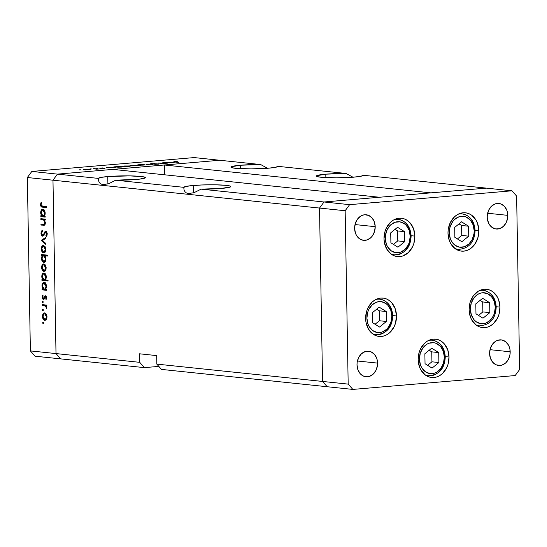 <?xml version="1.0" encoding="UTF-8"?>
<svg xmlns="http://www.w3.org/2000/svg" width="547" height="547" viewBox="0 0 547 547"><rect width="100%" height="100%" fill="white"/><g stroke="black" fill="none" stroke-linecap="round" stroke-linejoin="round"><path stroke-width="0.82" d="M414.879 236.099A19.268 15.391 -84 0 1 397.443 256.577A19.268 15.391 -84 0 1 384.015 238.731L385.061 231.292L386.428 227.853L390.599 222.198L393.231 220.195L396.11 218.855L399.112 218.232L402.134 218.342L405.047 219.183L407.741 220.728L410.127 222.916L413.58 228.858L414.879 236.099L413.833 243.538L412.465 246.977L408.301 252.639L402.79 255.975L399.782 256.605L396.766 256.488L393.854 255.647L391.153 254.102L386.804 249.172L384.377 242.451L384.015 238.731A19.268 15.391 -84 0 1 401.45 218.253A19.268 15.391 -84 0 1 414.879 236.099L411.112 235.702L414.879 236.099M478.857 230.636A19.268 15.391 -84 0 1 461.422 251.121A19.268 15.391 -84 0 1 447.993 233.275L448.219 229.501L450.407 222.39L454.571 216.735L457.21 214.732L460.082 213.392L463.09 212.769L466.106 212.879L469.018 213.727L471.719 215.272L476.068 220.202L477.552 223.395L478.857 230.636L477.811 238.082L474.57 244.591L469.641 249.172L466.762 250.512L463.76 251.141L460.738 251.025L457.825 250.184L455.125 248.639L450.776 243.709L449.292 240.516L447.993 233.275A19.268 15.391 -84 0 1 465.429 212.79A19.268 15.391 -84 0 1 478.857 230.636L475.083 230.246L478.857 230.636M499.965 307.113A19.268 15.391 -84 0 1 482.529 327.598A19.268 15.391 -84 0 1 469.1 309.752L470.147 302.306L473.381 295.797L478.317 291.209L481.189 289.876L484.198 289.247L487.213 289.356L490.126 290.204L492.826 291.749L497.175 296.679L498.659 299.872L499.965 307.113L498.919 314.559L497.551 317.998L493.38 323.653L490.748 325.656L487.869 326.99L484.868 327.619L481.852 327.509L478.933 326.662L476.239 325.116L471.883 320.186L470.399 316.993L469.1 309.752A19.268 15.391 -84 0 1 486.536 289.267A19.268 15.391 -84 0 1 499.965 307.113L496.191 306.723L499.965 307.113M449.025 357.006A19.268 15.391 -84 0 1 431.59 377.492A19.268 15.391 -84 0 1 418.161 359.646L419.207 352.2L420.575 348.76L424.739 343.106L427.378 341.102L430.257 339.769L433.258 339.14L436.274 339.249L439.193 340.097L441.887 341.643L444.267 343.831L447.726 349.765L449.025 357.006L447.979 364.452L446.612 367.892L442.448 373.546L439.809 375.55L436.93 376.883L433.928 377.512L430.913 377.403L428 376.555L425.299 375.01L420.951 370.08L419.467 366.887L418.161 359.646A19.268 15.391 -84 0 1 435.597 339.161A19.268 15.391 -84 0 1 449.025 357.006L445.251 356.617L449.025 357.006M396.5 315.947A19.268 15.391 -84 0 1 379.064 336.426A19.268 15.391 -84 0 1 365.635 318.58L366.681 311.14L368.049 307.701L372.213 302.047L374.852 300.043L377.731 298.703L380.733 298.081L383.748 298.19L386.667 299.038L389.361 300.583L391.741 302.764L395.201 308.706L396.5 315.947L395.454 323.386L394.086 326.826L389.922 332.487L387.283 334.484L384.404 335.824L381.403 336.453L378.387 336.337L375.474 335.496L372.774 333.95L368.425 329.02L365.998 322.299L365.635 318.58A19.268 15.391 -84 0 1 383.071 298.101A19.268 15.391 -84 0 1 396.5 315.947L392.732 315.551L396.5 315.947M507.801 215.354A12.848 10.256 -84 0 1 496.177 229.008A12.848 10.256 -84 0 1 487.227 217.111L487.377 214.602L488.833 209.857L491.609 206.089L495.288 203.86L497.291 203.443L501.243 204.079L504.628 206.568L506.932 210.527L507.561 212.879L507.65 217.87L506.194 222.608L503.418 226.383L499.739 228.605L495.726 228.954L491.985 227.361L489.08 224.072L487.466 219.593L487.227 217.111A12.848 10.256 -84 0 1 498.85 203.457A12.848 10.256 -84 0 1 507.801 215.354L487.63 213.248L507.801 215.354M377.58 363.105A12.848 10.256 -84 0 1 365.957 376.76A12.848 10.256 -84 0 1 357.006 364.863L357.157 362.353L358.613 357.608L361.389 353.841L365.068 351.612L367.071 351.195L371.023 351.83L374.408 354.319L376.712 358.278L377.341 360.63L377.43 365.622L375.974 370.36L373.198 374.134L369.519 376.357L367.516 376.774L363.564 376.138L360.179 373.649L357.875 369.69L357.006 364.863A12.848 10.256 -84 0 1 368.63 351.208A12.848 10.256 -84 0 1 377.58 363.105L357.41 360.999L377.58 363.105M510.18 351.789A12.848 10.256 -84 0 1 498.556 365.444A12.848 10.256 -84 0 1 489.606 353.547L490.303 348.583L492.464 344.241L495.753 341.184L497.667 340.296L501.681 339.947L505.428 341.547L508.327 344.829L509.312 346.962L509.941 349.307L510.03 354.299L508.573 359.044L505.797 362.811L502.119 365.04L500.115 365.458L496.163 364.822L492.779 362.333L490.474 358.374L489.606 353.547A12.848 10.256 -84 0 1 501.23 339.892A12.848 10.256 -84 0 1 510.18 351.789L490.009 349.677L510.18 351.789M375.201 226.677A12.848 10.256 -84 0 1 363.577 240.331A12.848 10.256 -84 0 1 354.62 228.434L355.324 223.47L357.478 219.128L360.767 216.072L362.688 215.183L364.685 214.766L368.644 215.402L372.028 217.891L374.333 221.85L375.201 226.677L374.504 231.641L372.343 235.976L370.811 237.699L367.14 239.928L363.126 240.27L359.379 238.677L356.48 235.388L355.495 233.261L354.62 228.434A12.848 10.256 -84 0 1 366.244 214.78A12.848 10.256 -84 0 1 375.201 226.677L355.03 224.564L375.201 226.677M486.324 188.127L324.002 201.987L319.523 208.058L322.552 381.444L327.222 386.736L352.856 389.416L515.178 375.557L519.65 369.485L516.621 196.1L511.951 190.807L349.629 204.66L345.157 210.739L348.179 384.117L352.856 389.416L348.179 384.117L322.552 381.444L327.222 386.736L322.552 381.444L348.179 384.117L345.157 210.739L319.523 208.058L322.552 381.444L156.818 364.117L161.488 369.41L352.856 389.416L515.178 375.557L519.65 369.485L516.621 196.1L511.951 190.807L486.324 188.127L324.002 201.987L319.523 208.058L345.157 210.739L349.629 204.66L324.002 201.987L349.629 204.66L511.951 190.807L486.324 188.127L430.879 192.859L164.332 164.996L219.778 160.264L260.645 164.538L267.77 168.408L260.645 164.538L240.372 165.242A23.548 2.147 179 0 1 260.645 164.538L219.778 160.264L164.332 164.996L164.503 174.787L164.332 164.996L430.879 192.859L486.324 188.127L363.44 175.279A23.548 2.147 179 0 1 353.991 177.119L360.835 176.264L363.44 175.279L486.324 188.127M278.006 166.35A23.548 2.147 179 0 1 268.563 168.189L275.401 167.334L278.006 166.35L346.08 173.467L353.205 177.337L346.08 173.467L325.8 174.172A23.548 2.147 179 0 1 346.08 173.467L278.006 166.35M240.427 168.681L240.372 165.242L231.162 166.808L230.95 167.232L231.648 167.635L235.607 168.326L251.094 168.893L268.563 168.189A23.548 2.147 179 0 1 243.935 168.811A23.548 2.147 179 0 1 230.916 167.122A23.548 2.147 179 0 1 240.372 165.242L240.427 168.681M325.862 177.611L325.8 174.172L316.59 175.737L316.385 176.161L317.075 176.565L321.034 177.255L336.528 177.823L353.991 177.119A23.548 2.147 179 0 1 329.362 177.741A23.548 2.147 179 0 1 316.351 176.052A23.548 2.147 179 0 1 325.8 174.172L325.862 177.611M193.2 185.488A23.548 2.147 179 0 1 217.829 184.865A23.548 2.147 179 0 1 230.841 186.554A23.548 2.147 179 0 1 221.391 188.435L230.602 186.869L230.807 186.445L230.116 186.042L226.157 185.351L215.149 184.804L201.487 184.989L189.317 185.891L183.751 187.327L115.684 180.209L139.369 179.163L145.167 177.939L145.379 177.515L143.116 176.743L129.714 175.874L107.766 176.558A23.548 2.147 179 0 1 132.395 175.936A23.548 2.147 179 0 1 145.413 177.625A23.548 2.147 179 0 1 135.957 179.505A23.548 2.147 179 0 1 115.684 180.209L108.689 183.73L103.089 184.619L101.017 184.031L99.506 182.773L98.597 180.872L98.323 178.397L57.456 174.124L52.977 180.195L56.006 353.581L60.676 358.873L144.401 367.625L158.821 366.394L144.401 367.625L139.731 362.333L56.006 353.581L60.676 358.873L144.401 367.625L139.731 362.333L139.581 353.8L156.668 355.591L156.818 364.117L322.552 381.444L327.222 386.736L161.488 369.41L156.818 364.117L156.668 355.591L139.581 353.8L139.731 362.333L56.006 353.581L52.977 180.195L56.006 353.581L52.977 180.195L319.523 208.058L322.552 381.444L319.523 208.058L27.35 177.515L30.379 350.901L56.006 353.581L30.379 350.901L27.35 177.515L31.822 171.443L57.456 174.124L112.894 169.392L57.456 174.124L52.977 180.195L57.456 174.124L219.778 160.264L194.144 157.584L31.822 171.443L194.144 157.584L219.778 160.264L57.456 174.124L31.822 171.443L27.35 177.515L52.977 180.195L57.456 174.124L98.323 178.397A23.548 2.147 179 0 1 107.766 176.558L100.928 177.413L98.323 178.397L98.597 180.872L99.506 182.773L101.017 184.031L103.089 184.619L108.689 183.73L115.684 180.209L183.751 187.327A23.548 2.147 179 0 1 193.2 185.488L193.33 192.92L193.2 185.488M107.896 183.99L107.766 176.558L107.896 183.99M379.44 197.248L324.002 201.987L319.523 208.058L324.002 201.987L201.118 189.139L221.391 188.435A23.548 2.147 179 0 1 201.118 189.139L194.117 192.66L188.524 193.549L186.445 192.961L184.934 191.703L184.031 189.802L183.751 187.327L184.031 189.802L184.934 191.703L186.445 192.961L188.524 193.549L194.117 192.66L201.118 189.139L324.002 201.987L379.44 197.248L112.894 169.392L379.44 197.248M98.323 178.801L98.323 178.397M183.758 187.73L183.751 187.327M45.237 219.614L40.875 219.579L40.861 218.684L45.23 219.142L45.244 220.038L44.457 219.956L45.374 222.807L45.169 224.208L44.362 225.2L40.97 225.063L40.957 224.167L44.191 224.311L44.833 222.595L43.753 220.079L40.875 219.579L43.63 220.003L44.833 222.595L43.822 224.414L45.127 224.304M42.625 236.188L45.852 232.195L46.823 232.113L45.852 232.195L46.632 233.733L47.24 233.678L46.632 233.733L45.9 235.593L46.933 235.504L45.9 235.593L46.283 236.441L47.247 233.897L45.811 231.299L44.909 231.757L46.461 231.627L44.909 231.757L44.122 233.302L44.868 233.241L44.122 233.302L43.199 234.998L44.102 234.923L42.618 235.292L41.572 233.241L42.529 231.155L42.215 230.287L40.957 233.172L42.939 236.16L42.146 236.01L41.244 234.752L40.957 233.172L41.305 231.388L42.215 230.287L42.529 231.155L41.572 233.241L42.365 235.203L43.281 234.902L45.442 231.34L46.611 231.798L47.22 233.425L47.104 235.06L46.283 236.441L45.9 235.593L46.618 233.46L45.852 232.195L42.803 236.181M41.244 240.495L45.551 237.507L45.565 238.478L42.427 240.557L45.654 243.299L45.668 244.27L41.244 240.495L45.668 244.27L45.654 243.299L42.427 240.557L45.565 238.478L45.551 237.507L41.237 240.365L42.933 240.222L41.244 240.495M43.493 245.439C42.112 245.507 41.387 246.683 41.312 248.974L41.846 248.926L41.312 248.974C41.469 251.278 42.242 252.611 43.63 252.967L45.162 252.133L45.839 249.446L45.066 246.601L43.493 245.439L45.066 246.601L45.818 249.056L45.681 250.943L44.833 252.529L43.63 252.967L42.358 252.208L41.49 250.437L41.333 248.242L41.914 246.369L43.22 245.439M43.822 263.934C42.434 264.003 41.709 265.179 41.634 267.469L42.174 267.421L41.634 267.469C41.791 269.774 42.563 271.107 43.951 271.462L45.49 270.628L46.16 267.941L45.387 265.09L43.822 263.934L45.387 265.09L46.139 267.551L46.01 269.432L45.155 271.018L43.951 271.462L42.68 270.697L41.818 268.926L41.661 266.731L42.235 264.864L43.541 263.928M44.163 282.43C42.782 282.498 42.044 283.688 41.955 285.985L42.495 285.937L41.955 285.985L42.844 289.042L43.671 288.966L42.085 288.96L42.105 289.855L44.389 289.657L46.468 289.876L42.105 289.855L46.474 290.313L46.454 289.418L45.647 289.336L46.454 289.418L46.474 290.313L42.105 289.855L42.085 288.96L42.844 289.042L41.982 285.247L43.295 282.614L45.039 282.806L46.071 284.337L46.447 287.332L45.647 289.336L46.481 286.484C46.324 284.166 45.551 282.813 44.163 282.43L43.876 282.43M43.117 323.824L43.603 323.045L43.09 322.162L42.604 322.942L43.582 322.86L42.604 322.942L42.898 322.204L43.445 322.443L43.309 323.783L42.604 322.942L43.186 323.824M44.676 312.911C43.295 312.98 42.563 314.156 42.488 316.44L43.028 316.398L42.488 316.44C42.645 318.751 43.418 320.077 44.806 320.433L46.345 319.598L47.015 316.911L46.242 314.067L44.676 312.911L46.242 314.067L46.994 316.522L46.864 318.409L46.01 319.995L44.806 320.433L43.534 319.674L42.673 317.903L42.516 315.708L43.09 313.841L44.396 312.905M42.892 310.942L43.377 310.163L42.864 309.281L42.379 310.06L43.357 309.978L42.379 310.06L42.673 309.322L43.22 309.561L43.083 310.901L42.379 310.06L42.96 310.942M42.379 305.541L42.358 304.645L46.727 305.103L46.748 305.999L46.105 305.93L46.789 307.223L46.721 308.542L45.51 306.108L42.379 305.541L45.346 306.012L46.721 308.542L46.105 305.93L46.748 305.999L46.727 305.103L42.358 304.645L42.379 305.541L44.663 305.342L42.379 305.541M42.748 302.908L43.234 302.129L42.721 301.247L42.235 302.026L43.22 301.944L42.235 302.026L42.529 301.288L43.076 301.527L42.939 302.867L42.235 302.026L42.823 302.908M45.504 295.811L46.652 297.397L46.092 299.565L45.702 298.922L46.126 297.52L45.654 296.734L43.808 299.366L42.96 299.209L42.256 297.978L42.707 295.134L43.124 295.77L42.748 297.643L43.343 298.505L44.738 296.187L45.504 295.811L44.833 296.071L43.411 298.518L42.687 297.165L43.124 295.77L42.707 295.134L42.153 297.151L43.452 299.414L44.122 299.147L45.538 296.706L46.139 297.712L45.702 298.922L46.092 299.565L46.68 297.766L45.504 295.811L44.833 296.071L45.941 295.975L44.833 296.071M43.999 272.994C42.618 273.062 41.88 274.245 41.791 276.543L42.331 276.502L41.791 276.543L42.68 279.599L43.507 279.531L41.921 279.524L41.934 280.413L44.225 280.221L48.061 280.625L41.934 280.413L48.068 281.055L48.054 280.167L45.449 279.893L48.054 280.167L48.068 281.055L41.934 280.413L41.921 279.524L42.68 279.599L41.859 277.391L41.934 275.107L43.131 273.179L44.875 273.37L45.907 274.902L46.276 277.897L45.449 279.893L46.317 277.049C46.153 274.724 45.387 273.377 43.999 272.994L43.712 272.987M43.794 262.403L44.355 262.355L43.794 262.403C45.175 262.328 45.914 261.145 46.003 258.847L45.08 255.791L47.63 255.627L45.08 255.791L47.637 256.058L47.616 255.169L41.483 254.526L41.504 255.415L42.31 255.504L44.594 255.305L41.504 255.415L41.483 254.526L47.616 255.169L47.637 256.058L45.08 255.791L45.975 259.586L44.663 262.218L42.919 262.027L41.784 260.235L41.51 257.5L42.31 255.504L41.476 258.348C41.634 260.673 42.413 262.027 43.794 262.403L44.081 262.41M42.885 209.221C41.504 209.296 40.765 210.479 40.683 212.776L41.216 212.728L40.683 212.776L41.565 215.833L42.392 215.764L40.806 215.75L40.827 216.646L43.11 216.448L45.189 216.667L40.827 216.646L45.196 217.104L45.182 216.209L44.369 216.127L45.182 216.209L45.196 217.104L40.827 216.646L40.806 215.75L41.565 215.833L40.745 213.624L40.82 211.34L42.016 209.405L43.336 209.337L44.799 211.128L45.169 214.123L44.369 216.127L45.203 213.275C45.045 210.957 44.273 209.604 42.885 209.221L42.598 209.221M41.073 204.728L41.77 206.089L46.618 206.684L46.639 207.58L41.169 206.684L40.464 204.619L41.107 202.287L41.579 202.862L41.073 204.728L41.579 202.862L41.107 202.287L40.464 204.619C40.69 206.458 41.401 207.299 42.598 207.156L46.639 207.58L46.618 206.684L42.639 206.267L41.073 204.728M165.42 162.992L162.22 163.423L158.363 163.074L164.996 163.355L167.861 163.095L163.491 162.637L167.861 163.095L164.996 163.355L158.363 163.074L164.75 163.273L165.543 163.027L162.774 162.698L165.604 163.286M151.006 163.984L154.958 163.532L151.635 163.909L158.91 164.121L154.767 164.353L157.789 164.025L151.006 163.984L157.789 164.025L154.767 164.353L158.486 163.963L151.676 163.615C150.391 163.738 150.165 163.861 151.006 163.984L150.493 163.854M145.953 164.134L153.092 164.353L147.191 164.25L148.428 164.75L147.656 164.818L145.953 164.134L147.656 164.818L148.428 164.75L147.191 164.25L153.092 164.353L145.953 164.134M145.078 164.914L139.622 165.283L137.632 165.091L138.247 164.791L144.326 164.688L139.047 164.709C137.318 164.879 137.065 165.044 138.275 165.201L145.099 164.873M130.2 166.185L124.743 166.555L122.754 166.363L123.376 166.062L129.454 165.953L124.176 165.98C122.446 166.151 122.186 166.315 123.403 166.473L130.22 166.144M110.528 167.833L106.248 167.526L111.356 167.143L115.328 167.437L110.528 167.833L113.783 167.724C115.513 167.553 115.786 167.389 114.603 167.225L106.248 167.526L110.528 167.833M79.657 169.782L80.977 169.83L79.486 169.885M90.911 169.543L85.141 169.898L83.356 169.652L84.327 169.385L90.159 169.31L84.881 169.331C83.151 169.502 82.898 169.666 84.108 169.823L90.932 169.502M90.016 168.893L91.335 168.941L89.845 169.002M93.633 168.599L98.72 168.996L95.875 169.221L96.573 168.941L93.633 168.599L96.47 168.92L95.875 169.221L98.72 168.996L93.633 168.599M96.375 168.353L97.701 168.401L96.204 168.462M105.038 168.25L102.583 168.565L104.34 168.319L99.438 168.155L102.556 167.936L100.416 168.216L105.038 168.25L99.841 168.298L104.703 168.497M118.084 167.184L113.838 166.876L118.945 166.493L122.877 166.821L118.084 167.184L121.372 167.074C123.109 166.903 123.383 166.739 122.193 166.582L113.838 166.876L118.084 167.184M134.753 165.242L140.08 165.803L131.471 165.912L130.295 165.509L134.753 165.242L131.506 165.351C129.769 165.522 129.495 165.686 130.685 165.85L140.798 165.741L134.753 165.242M169.413 162.808L165.132 162.493L169.502 162.138L174.22 162.377L169.413 162.808L172.667 162.698C174.397 162.527 174.671 162.363 173.488 162.199L165.132 162.493L169.413 162.808M175.218 161.721L178.91 162.459L173.714 161.864L177.262 161.563L174.643 161.652C173.378 161.803 173.454 161.926 174.876 162.035L178.91 162.459L175.649 161.98M60.676 358.873L35.049 356.193L30.379 350.901L35.049 356.193L60.676 358.873L56.006 353.581L60.676 358.873M83.349 169.632L84.108 169.823M89.441 169.372C90.364 169.488 90.18 169.618 88.874 169.748L89.934 169.454L87.547 169.296L84.826 169.761C83.903 169.645 84.101 169.515 85.421 169.385L89.441 169.372C90.364 169.488 90.18 169.618 88.874 169.748L84.245 169.837M100.292 168.018L99.841 168.298M114.61 167.635L114.603 167.225L114.61 167.635M115.335 167.416L114.603 167.225M109.14 167.69L113.879 167.286C114.781 167.409 114.569 167.539 113.236 167.669L109.14 167.69C108.217 167.567 108.429 167.437 109.79 167.307L114.439 167.655M122.2 166.985L122.193 166.582L122.2 166.985M122.931 166.767L122.193 166.582M116.737 167.04L121.468 166.637C122.371 166.767 122.159 166.89 120.825 167.02L116.737 167.04C115.807 166.917 116.026 166.794 117.379 166.657L122.036 167.006M122.644 166.281L123.403 166.473M124.114 166.411L129.311 166.151L125.721 165.973L124.114 166.411C123.191 166.288 123.39 166.165 124.716 166.035L128.73 166.014C129.66 166.138 129.468 166.261 128.162 166.397L123.54 166.486M128.73 166.014L129.318 166.391M129.947 165.666L130.685 165.85M136.141 165.385L132.053 165.406L136.141 165.385C137.065 165.509 136.846 165.638 135.492 165.768L131.403 165.789C130.501 165.666 130.719 165.536 132.053 165.406L130.849 165.864M137.516 165.009L138.275 165.201M143.608 164.743C144.531 164.866 144.34 164.996 143.04 165.126L144.1 164.832L141.714 164.674L138.993 165.139C138.07 165.016 138.268 164.893 139.588 164.763L143.608 164.743C144.531 164.866 144.34 164.996 143.04 165.126L138.412 165.215M147.198 164.633L147.191 164.25L147.198 164.633M151.731 163.922L152.285 163.683M157.912 164.278L158.486 163.963M157.789 164.025L157.379 164.209M173.495 162.609L173.488 162.199L173.495 162.609M174.226 162.384L173.488 162.199M168.025 162.664L172.763 162.261C173.666 162.384 173.454 162.514 172.12 162.644L168.025 162.664C167.102 162.541 167.314 162.411 168.674 162.281L173.324 162.63M174.643 161.652L174.65 162.008L174.643 161.652C173.378 161.803 173.454 161.926 174.876 162.035M84.826 169.761L88.874 169.748M113.879 167.286L109.79 167.307L108.559 167.765M121.468 166.637L117.379 166.657L116.149 167.115M131.403 165.789L136.729 165.755M138.993 165.139L143.04 165.126M172.763 162.261L168.674 162.281L167.444 162.739M45.469 318.976L45.825 319.482M46.474 316.857C46.399 318.593 45.839 319.489 44.786 319.544L43.028 316.494C43.083 314.751 43.637 313.855 44.683 313.8L45.975 313.691L44.683 313.8L46.474 316.857L47.008 316.809L46.474 316.857L45.353 314.081L44.027 313.951L43.049 315.934L43.548 318.58L44.451 319.455L45.449 319.4L46.474 316.857M46.454 319.421L44.786 319.544M45.955 313.677L44.683 313.8M46.741 305.876L46.105 305.93L46.741 305.876M46.851 307.947L46.242 308.002L46.851 307.947M46.837 307.51L46.317 307.551L46.837 307.51M46.112 305.944L45.346 306.012L46.112 305.944M46.741 305.575L43.842 305.691L46.133 305.5L44.663 305.342L44.656 304.891L44.663 305.342L46.885 305.602M46.474 298.853L45.702 298.922L46.474 298.853M46.673 297.664L46.139 297.712L46.673 297.664M46.44 296.631L45.538 296.706L46.44 296.631M45.148 296.912L45.538 296.706M43.452 299.414L44.122 299.147M42.687 297.11L42.153 297.151L42.687 297.11M43.828 298.32L43.411 298.518M44.977 297.206L44.259 297.26L44.977 297.206M44.389 289.657L44.382 289.192L44.389 289.657M44.813 283.25L45.093 282.854M45.271 282.662L44.587 283.722M45.852 289.076L44.259 289.185L45.49 288.467L45.948 286.437C45.893 288.221 45.333 289.137 44.259 289.185L42.495 286.074C42.563 284.324 43.124 283.408 44.177 283.325L45.435 283.216L44.177 283.325L45.948 286.437L46.481 286.396L45.948 286.437L45.415 284.324L44.177 283.325M44.225 280.221L44.218 279.756L44.225 280.221M44.649 273.815L44.929 273.411M45.107 273.22L44.423 274.279M45.784 277.001C45.729 278.785 45.169 279.702 44.095 279.749L42.331 276.632C42.399 274.881 42.96 273.965 44.013 273.883L45.271 273.78L44.013 273.883L45.784 277.001L46.317 276.96L45.784 277.001L44.943 274.444L44.157 273.91L43.261 274.109L42.351 276.071L42.851 278.765L43.753 279.667L44.765 279.613L45.531 278.608L45.784 277.001M45.647 279.64L44.095 279.749M45.257 273.76L44.013 273.883M44.615 270.006L44.97 270.505M45.62 267.88C45.545 269.616 44.984 270.512 43.931 270.567L42.174 267.517C42.228 265.774 42.782 264.878 43.828 264.83L45.121 264.721L43.828 264.83L45.62 267.88L46.153 267.832L45.62 267.88L44.498 265.104L43.172 264.974L42.194 266.963L42.693 269.609L43.596 270.478L44.594 270.423L45.62 267.88M45.599 270.444L43.931 270.567M45.1 264.7L43.828 264.83M41.504 255.415L43.787 255.223L43.781 254.765L43.787 255.223L41.504 255.415M42.01 258.3L41.476 258.348L42.01 258.3M44.594 255.305L43.787 255.223L44.594 255.305M45.64 255.47L46.652 255.736M45.757 255.449L43.466 255.647L45.463 258.772C45.394 260.522 44.833 261.432 43.781 261.514L42.01 258.396C42.064 256.611 42.625 255.695 43.692 255.647L45.545 255.49M45.463 258.772L45.996 258.724L45.463 258.772L44.676 256.235L43.022 255.784L42.016 258.109L42.851 260.953L44.444 261.35L45.463 258.772M46.557 255.668L43.692 255.647M45.428 261.391L43.781 261.514M44.293 251.511L44.642 252.01M45.298 249.384C45.223 251.128 44.663 252.023 43.61 252.071L41.846 249.022C41.907 247.285 42.461 246.389 43.507 246.335L44.792 246.225L43.507 246.335L45.298 249.384L45.832 249.343L45.298 249.384L44.177 246.615L42.851 246.478L41.866 248.468L42.372 251.114L43.268 251.989L44.273 251.935L45.298 249.384M45.278 251.948L43.61 252.071M44.779 246.205L43.507 246.335M40.957 233.172L41.572 233.125L40.957 233.172M43.199 234.998L42.618 235.292M46.816 232.099L45.852 232.195M43.739 235.005L44.027 235.442M44.006 224.386L40.957 224.167L40.97 225.063L44.656 225.015L40.97 225.063L44.369 225.2L43.206 225.296L43.897 225.309L45.374 222.807L44.457 219.956L45.244 220.038L45.23 219.142L40.861 218.684L40.875 219.579L43.165 219.381L43.151 218.923L43.165 219.381L44.745 219.552L42.454 219.744L45.333 219.634M43.261 224.865L43.247 224.407L43.261 224.865M45.36 222.554L44.833 222.595L45.36 222.554M45.244 219.867L43.63 220.003L45.244 219.867M43.11 216.448L43.104 215.983L43.11 216.448M43.541 210.041L43.815 209.645M43.992 209.453L43.309 210.513M44.574 215.867L42.987 215.983L44.211 215.258L44.669 213.234C44.615 215.012 44.054 215.928 42.987 215.983L41.216 212.865C41.285 211.115 41.846 210.198 42.898 210.116L44.157 210.007L42.898 210.116L44.669 213.234L45.203 213.186L44.669 213.234L44.143 211.115L42.898 210.116M43.158 206.103L44.157 206.841L46.625 207.142L42.598 207.156L44.881 206.957L43.322 206.342M41.08 204.564L40.464 204.619L41.08 204.564M45.428 283.202L43.425 283.551L42.604 284.973L42.803 287.729L44.259 289.185M44.15 209.993L42.146 210.342L41.326 211.764L41.524 214.52L42.987 215.983M449.251 232.837A15.555 12.424 -84 0 1 461.442 216.284A15.555 12.424 -84 0 1 474.174 230.711L475.09 230.533L474.174 230.711L473.989 233.754L472.225 239.497L468.861 244.065L464.41 246.759L459.548 247.176L455.015 245.247L451.501 241.268L450.304 238.683L449.251 232.837L450.099 226.827L452.711 221.576L454.564 219.484L459.015 216.79L463.877 216.373L466.235 217.056L470.331 220.072L473.121 224.865L474.174 230.711A15.555 12.424 -84 0 1 461.983 247.265A15.555 12.424 -84 0 1 449.251 232.837M458.236 214.164A17.839 14.249 -84 0 1 462.201 213.891A17.839 14.249 -84 0 1 474.639 230.41L475.09 230.533C474.42 221.091 470.119 215.539 462.201 213.891L459.494 213.603M475.09 230.526C474.543 242.198 469.005 248.482 458.495 249.377A17.839 14.249 -84 0 1 454.666 248.29M454.694 227.395L454.872 237.343L461.887 241.726L468.731 236.16L468.553 226.212L461.538 221.829L454.694 227.395L461.538 221.829L468.553 226.212L461.586 225.48L459.022 223.88L461.586 225.48L468.553 226.212L468.731 236.16L461.757 235.429L461.586 225.48L461.757 235.429L468.731 236.16L461.887 241.726L454.872 237.343L454.694 227.395M457.436 238.943L461.757 235.429L457.436 238.943M385.279 238.301A15.555 12.424 -84 0 1 397.471 221.747A15.555 12.424 -84 0 1 410.202 236.174L411.118 235.989L410.202 236.174L409.354 242.184L408.253 244.96L404.889 249.528L400.438 252.222L395.577 252.639L391.043 250.711L387.529 246.724L386.332 244.147L385.279 238.301L385.464 235.258L387.228 229.514L390.592 224.947L395.043 222.253L399.905 221.836L404.438 223.764L406.359 225.528L409.149 230.328L410.202 236.174A15.555 12.424 -84 0 1 398.011 252.728A15.555 12.424 -84 0 1 385.279 238.301M394.264 219.627A17.839 14.249 -84 0 1 398.23 219.347A17.839 14.249 -84 0 1 410.66 235.873A17.839 14.249 -84 0 1 394.517 254.84A17.839 14.249 -84 0 1 390.695 253.746M390.722 232.851L390.9 242.8L397.915 247.182L404.759 241.617L404.582 231.668L397.566 227.292L390.722 232.851L397.566 227.292L404.582 231.668L397.614 230.943L395.043 229.337L397.614 230.943L404.582 231.668L404.759 241.617L397.785 240.892L397.614 230.943L397.785 240.892L404.759 241.617L397.915 247.182L390.9 242.8L390.722 232.851M410.66 235.873L411.118 235.989C410.441 226.547 406.147 221.002 398.23 219.347L395.522 219.067M393.464 244.406L397.785 240.892L393.464 244.406M366.9 318.149A15.555 12.424 -84 0 1 379.092 301.595A15.555 12.424 -84 0 1 391.823 316.022L392.739 315.845L391.823 316.022L390.975 322.033L388.363 327.291L386.51 329.376L382.059 332.07L377.191 332.487L372.664 330.559L369.15 326.58L367.953 323.995L366.9 318.149L367.741 312.139L368.849 309.363L372.213 304.795L376.664 302.101L381.526 301.684L386.059 303.612L387.98 305.383L390.77 310.176L391.823 316.022A15.555 12.424 -84 0 1 379.632 332.576A15.555 12.424 -84 0 1 366.9 318.149M375.878 299.476A17.839 14.249 -84 0 1 379.85 299.195A17.839 14.249 -84 0 1 392.281 315.722A17.839 14.249 -84 0 1 376.138 334.689A17.839 14.249 -84 0 1 372.316 333.595M372.343 312.706L372.514 322.655L379.536 327.038L386.373 321.472L386.203 311.523L379.187 307.14L372.343 312.706L379.187 307.14L386.203 311.523L379.228 310.792L376.664 309.192L379.228 310.792L386.203 311.523L386.373 321.472L379.406 320.74L379.228 310.792L379.406 320.74L386.373 321.472L379.536 327.038L372.514 322.655L372.343 312.706M392.281 315.722L392.739 315.845M375.085 324.255L379.406 320.74L375.085 324.255M419.426 359.208A15.555 12.424 -84 0 1 431.617 342.654A15.555 12.424 -84 0 1 444.342 357.082L445.265 356.904L444.342 357.082L443.501 363.092L440.889 368.35L436.903 372.049L434.578 373.136L429.716 373.546L425.19 371.618L421.675 367.639L420.479 365.061L419.426 359.208L420.267 353.205L422.886 347.947L426.865 344.241L429.19 343.16L434.051 342.743L436.403 343.427L440.506 346.442L443.296 351.236L444.342 357.082A15.555 12.424 -84 0 1 432.157 373.635A15.555 12.424 -84 0 1 419.426 359.208M428.404 340.535A17.839 14.249 -84 0 1 432.376 340.261A17.839 14.249 -84 0 1 444.807 356.788A17.839 14.249 -84 0 1 428.663 375.748A17.839 14.249 -84 0 1 424.841 374.661M424.869 353.765L425.04 363.714L432.062 368.097L438.899 362.531L438.728 352.583L431.713 348.2L424.869 353.765L431.713 348.2L438.728 352.583L431.754 351.851L429.19 350.251L431.754 351.851L438.728 352.583L438.899 362.531L431.932 361.799L431.754 351.851L431.932 361.799L438.899 362.531L432.062 368.097L425.04 363.714L424.869 353.765M444.807 356.788L445.265 356.904C444.588 347.461 440.294 341.909 432.376 340.261L429.668 339.974M427.61 365.314L431.932 361.799L427.61 365.314M470.365 309.315A15.555 12.424 -84 0 1 482.55 292.761A15.555 12.424 -84 0 1 495.281 307.188L496.197 307.011L495.281 307.188L494.44 313.199L493.332 315.975L489.968 320.542L485.517 323.243L480.656 323.653L476.122 321.725L474.201 319.961L471.411 315.168L470.365 309.315L471.206 303.312L473.818 298.053L477.804 294.348L480.129 293.267L482.55 292.761L487.343 293.534L491.445 296.549L494.228 301.342L495.281 307.188A15.555 12.424 -84 0 1 483.09 323.742A15.555 12.424 -84 0 1 470.365 309.315M479.343 290.642A17.839 14.249 -84 0 1 483.309 290.368A17.839 14.249 -84 0 1 495.746 306.894L496.197 307.011C495.527 297.568 491.233 292.016 483.309 290.368L480.608 290.081M496.197 307.011C495.65 318.675 490.119 324.959 479.603 325.855A17.839 14.249 -84 0 1 475.781 324.768M475.808 303.872L475.979 313.821L482.994 318.204L489.838 312.638L489.668 302.689L482.652 298.306L475.808 303.872L482.652 298.306L489.668 302.689L482.693 301.958L480.129 300.358L482.693 301.958L489.668 302.689L489.838 312.638L482.871 311.906L482.693 301.958L482.871 311.906L489.838 312.638L482.994 318.204L475.979 313.821L475.808 303.872M478.55 315.421L482.871 311.906L478.55 315.421M45.463 296.706L46.44 296.624M458.495 249.377L455.788 249.097M411.118 235.989C410.565 247.654 405.033 253.938 394.517 254.84L391.816 254.553M373.43 334.408L376.138 334.689C386.654 333.786 392.185 327.509 392.739 315.838C392.062 306.395 387.768 300.85 379.85 299.195L377.143 298.915M445.265 356.904C444.711 368.569 439.179 374.852 428.663 375.748L425.956 375.468M479.603 325.855L476.895 325.574"/></g></svg>
